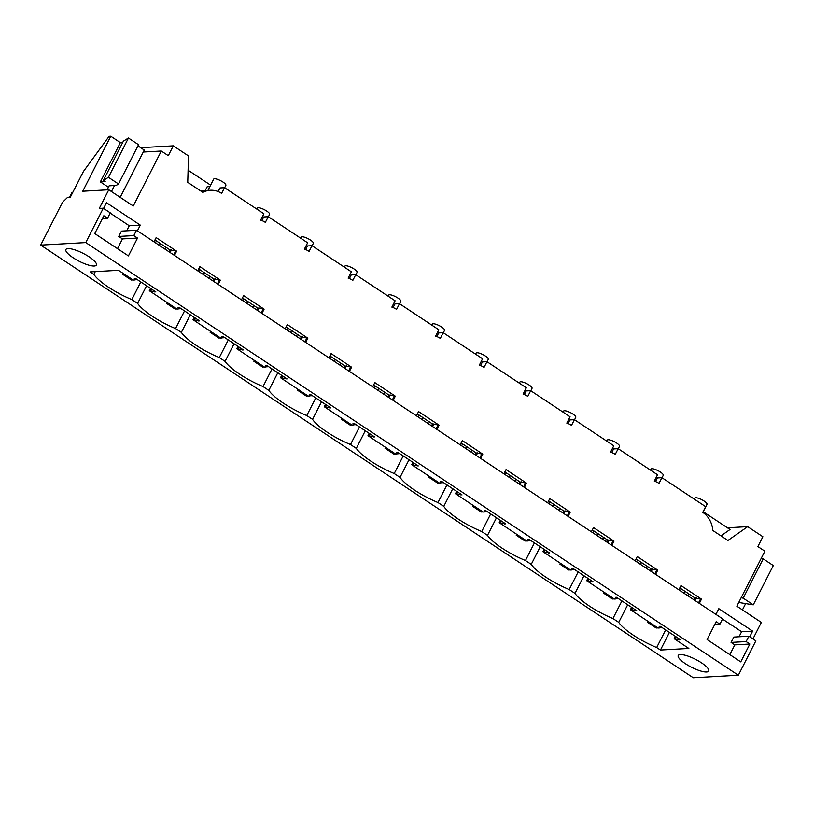 <?xml version="1.0" encoding="UTF-8"?>
<svg xmlns="http://www.w3.org/2000/svg" width="814" height="814" viewBox="0 0 814 814"><rect width="100%" height="100%" fill="white"/><g stroke="black" fill="none" stroke-linecap="round" stroke-linejoin="round"><path stroke-width="1.22" d="M110.765 136.253L109.107 136.345L83.415 171.5L70.35 197.141L67.664 197.293L62.485 202.35L40.7 245.106L85.775 242.572L103.286 208.211L99.277 208.435L108.781 189.774L82.743 191.239L110.765 136.253L120.38 142.633L100.366 181.909L108.435 187.251M40.7 245.106L693.263 677.747L738.339 675.223L755.85 640.852L748.86 636.212L746.133 641.564L731.074 642.409L733.801 637.057L748.86 636.212M85.775 242.572L738.339 675.223M94.261 266.005A17.114 4.426 27 0 1 76.017 259.544A17.114 4.426 27 0 1 65.893 249.532A17.114 4.426 27 0 1 68.02 248.606A17.114 4.426 27 0 1 86.264 255.057A17.114 4.426 27 0 1 96.388 265.069A17.114 4.426 27 0 1 94.261 266.005M665.649 629.914L656.674 647.527L660.439 650.03L688.848 648.432L674.155 638.695L680.708 639.896L660.246 626.332L659.167 626.383L659.452 627.94L658.058 628.021L639.865 615.964L630.412 609.696L636.975 610.897L616.503 597.334L615.435 597.384L615.71 598.951L614.326 599.023L596.123 586.965L586.68 580.697L593.233 581.898L572.761 568.335L571.693 568.396L571.977 569.953L570.583 570.024L552.391 557.966L542.938 551.699L549.501 552.909L529.029 539.336L527.96 539.397L528.235 540.954L526.841 541.025L508.648 528.968L499.206 522.7L505.759 523.911L485.286 510.337L484.218 510.398L484.503 511.955L483.109 512.026L464.916 499.969L455.464 493.701L462.026 494.912L441.554 481.339L440.486 481.4L440.761 482.956L439.367 483.038L411.731 464.702L418.284 465.913L397.812 452.34L396.744 452.401L397.029 453.958L395.635 454.039L367.989 435.704L374.552 436.915L354.08 423.341L353.011 423.402L353.286 424.959L351.892 425.04L324.257 406.715L330.81 407.916L310.338 394.342L309.269 394.403L309.544 395.96L308.16 396.042L280.515 377.716L287.067 378.917L266.605 365.344L265.537 365.405L265.812 366.961L264.418 367.043L236.782 348.718L243.335 349.918L222.863 336.345L221.795 336.406L222.069 337.963L220.686 338.044L193.04 319.719L199.593 320.919L179.131 307.346L178.062 307.407L178.337 308.964L176.943 309.045L149.308 290.72L155.861 291.921L135.389 278.357L134.32 278.408L134.595 279.965L135.419 278.368M656.674 647.527A37.648 9.727 27 0 1 618.721 622.374L627.696 604.751M621.906 600.915L612.932 618.528L618.721 622.374M612.932 618.528A37.648 9.727 27 0 1 610.714 617.592A37.648 9.727 27 0 1 574.979 593.375L569.19 589.529A37.648 9.727 27 0 1 566.982 588.593A37.648 9.727 27 0 1 531.247 564.377L525.457 560.541A37.648 9.727 27 0 1 523.239 559.594A37.648 9.727 27 0 1 487.505 535.378L481.715 531.542A37.648 9.727 27 0 1 479.507 530.596A37.648 9.727 27 0 1 443.772 506.379L437.983 502.543A37.648 9.727 27 0 1 435.765 501.597A37.648 9.727 27 0 1 400.03 477.38L394.241 473.545A37.648 9.727 27 0 1 392.033 472.608A37.648 9.727 27 0 1 356.298 448.382L350.508 444.546A37.648 9.727 27 0 1 348.29 443.61A37.648 9.727 27 0 1 312.556 419.383L306.766 415.547A37.648 9.727 27 0 1 304.558 414.611A37.648 9.727 27 0 1 268.824 390.384L263.034 386.548A37.648 9.727 27 0 1 260.816 385.612A37.648 9.727 27 0 1 225.081 361.385L219.292 357.55A37.648 9.727 27 0 1 217.073 356.613A37.648 9.727 27 0 1 181.349 332.397L175.559 328.551A37.648 9.727 27 0 1 173.341 327.615A37.648 9.727 27 0 1 137.607 303.398L131.817 299.552A37.648 9.727 27 0 1 129.599 298.616A37.648 9.727 27 0 1 93.875 274.399L90.1 271.896L118.508 270.309L133.211 280.047L134.595 279.965M706.583 671.977A17.114 4.426 27 0 1 688.339 665.516A17.114 4.426 27 0 1 678.215 655.504A17.114 4.426 27 0 1 680.341 654.578A17.114 4.426 27 0 1 698.595 661.029A17.114 4.426 27 0 1 708.709 671.041A17.114 4.426 27 0 1 706.583 671.977M103.286 208.211L110.287 212.851L107.56 218.203L103.846 215.73L94.76 233.567L128.439 255.901L137.525 238.064L133.801 235.592L136.528 230.25L722.618 618.823L719.891 624.165L714.763 624.45M719.891 624.165L716.167 621.703L707.081 639.539L740.76 661.863L749.847 644.027L746.133 641.564M752.94 638.929L761.344 622.425L736.853 606.186L764.875 551.2L757.875 546.56L762.881 536.741L747.669 526.658L727.919 540.486L712.789 530.453A22.812 20.147 -93.2 0 0 702.747 512.372L705.646 506.674L661.904 477.676L657.356 477.93L655.524 481.542M140.659 147.68L173.301 145.848L188.502 155.932L187.749 182.356L202.879 192.389A22.812 20.147 -93.2 0 1 210.378 190.273A22.812 20.147 -93.2 0 1 216.931 191.127A22.812 20.147 -93.2 0 1 221.632 193.396L224.532 187.698L263.899 213.797L260.673 220.126A22.812 20.147 -93.2 0 1 265.364 222.385L268.264 216.697L307.631 242.796L304.405 249.125A22.812 20.147 -93.2 0 1 309.106 251.384L312.006 245.696L351.373 271.795L348.148 278.123A22.812 20.147 -93.2 0 1 352.838 280.382L355.738 274.694L395.105 300.783L391.88 307.112A22.812 20.147 -93.2 0 1 396.581 309.381L399.481 303.683L438.848 329.782L435.622 336.111A22.812 20.147 -93.2 0 1 440.313 338.38L443.223 332.682L482.58 358.781L479.354 365.11A22.812 20.147 -93.2 0 1 484.055 367.379L486.955 361.681L526.322 387.779L523.097 394.108A22.812 20.147 -93.2 0 1 527.787 396.377L530.697 390.679L570.054 416.778L566.829 423.107A22.812 20.147 -93.2 0 1 571.53 425.376L574.43 419.678L613.797 445.777L610.571 452.106A22.812 20.147 -93.2 0 1 615.262 454.375L618.172 448.677L657.529 474.776L654.303 481.105A22.812 20.147 -93.2 0 1 659.004 483.374L661.904 477.676M173.301 145.848L168.295 155.667L161.294 151.028L143.274 152.035M108.781 189.774L133.282 206.013L161.294 151.028M103.582 208.404L106.481 202.706L140.313 225.132L129.273 225.753L110.165 213.085M137.413 230.83L140.313 225.132M153.999 241.829L156.156 237.607L176.628 251.17L170.065 249.969L154.986 239.967M174.471 255.403L176.628 251.17M197.741 270.828L199.888 266.605L220.36 280.169L213.807 278.968L198.718 268.966M218.203 284.401L220.36 280.169M241.473 299.827L243.63 295.594L264.102 309.167L257.539 307.967L242.46 297.965M261.945 313.4L264.102 309.167M285.215 328.825L287.362 324.593L307.834 338.166L301.282 336.965L286.192 326.963M305.677 342.399L307.834 338.166M328.948 357.824L331.105 353.591L351.577 367.165L345.014 365.964L329.935 355.962M349.42 371.388L351.577 367.165M372.69 386.823L374.837 382.59L395.309 396.164L388.756 394.953L373.667 384.951M393.152 400.386L395.309 396.164M416.422 415.822L418.579 411.589L439.051 425.162L432.488 423.952L417.409 413.95M436.894 429.385L439.051 425.162M460.164 444.81L462.321 440.588L482.783 454.161L476.231 452.95L461.141 442.948M480.636 458.384L482.783 454.161M503.897 473.809L506.054 469.586L526.526 483.16L519.963 481.949L504.884 471.947M524.369 487.383L526.526 483.16M547.639 502.808L549.796 498.585L570.258 512.159L563.705 510.948L548.616 500.946M568.111 516.381L570.258 512.159M591.371 531.807L593.528 527.584L614 541.147L607.447 539.947L592.358 529.945M611.843 545.38L614 541.147M635.113 560.805L637.27 556.583L657.732 570.146L651.18 568.945L636.09 558.943M655.585 574.379L657.732 570.146M678.845 589.804L681.003 585.581L701.475 599.145L694.922 597.944L679.832 587.942M699.318 603.378L701.475 599.145M715.903 614.366L718.813 608.669L752.645 631.104L741.605 631.725L739.031 636.772M749.735 636.802L752.645 631.104M122.7 142.501L120.38 142.633M100.366 181.909L105.179 181.634L103.368 180.433L123.382 141.158L128.449 138.034L138.543 144.719L118.529 183.995L116.229 185.419L109.168 185.816L107.102 189.876M674.155 638.695L675.355 636.345M693.955 599.826L694.922 597.944M630.412 609.696L631.613 607.346M650.223 570.828L651.18 568.945M586.68 580.697L587.871 578.347M606.481 541.829L607.447 539.947M542.938 551.699L544.139 549.348M562.749 512.83L563.705 510.948M499.206 522.7L500.396 520.35M519.006 483.831L519.963 481.949M455.464 493.701L456.664 491.361M475.274 454.833L476.231 452.95M411.731 464.702L412.922 462.362M431.532 425.834L432.488 423.952M367.989 435.704L369.19 433.363M387.8 396.835L388.756 394.953M324.257 406.715L325.447 404.365M344.057 367.836L345.014 365.964M280.515 377.716L281.715 375.366M300.325 338.838L301.282 336.965M236.782 348.718L237.973 346.367M256.583 309.839L257.539 307.967M193.04 319.719L194.241 317.368M212.851 280.84L213.807 278.968M149.308 290.72L150.498 288.37M169.108 251.852L170.065 249.969M150.692 290.639L151.506 289.041M170.116 252.513L171.459 249.888M154.792 291.982L155.087 291.412M173.697 254.884L175.549 251.231M154.019 241.85L155.352 239.174M93.875 274.399L95.289 271.601M160.368 243.539L159.402 245.411M140.791 281.939L131.817 299.552M107.56 218.203L102.442 218.488M137.525 238.064L122.466 238.909L118.752 236.436L133.801 235.592M117.501 248.646L122.466 238.909M136.528 230.25L121.479 231.095L118.752 236.436M126.699 230.8L129.273 225.753M103.368 180.433L108.435 177.31L118.529 183.995M128.449 138.034L108.435 177.31M720.98 535.887L730.016 529.507L703.215 511.741M210.612 185.144L188.095 170.218M205.281 190.557L207.163 186.782L209.859 186.63M218.142 191.565L219.983 187.953L224.532 187.698M207.936 190.405L213.685 179.131A6.848 1.77 27 0 1 217.175 179.243A6.848 1.77 27 0 1 222.985 182.061A6.848 1.77 27 0 1 225.875 185.348L224.644 187.769M741.605 631.725L722.496 619.057M729.832 654.619L734.798 644.871L731.074 642.409M742.439 609.889L745.644 603.591M749.847 644.027L734.798 644.871M747.669 526.658L727.421 527.787M761.141 558.536L763.206 558.872L773.3 565.567L753.286 604.843L743.192 598.148L763.206 558.872M679.639 639.957L679.934 639.387M698.544 602.859L700.406 599.206M680.209 587.148L678.876 589.824M694.271 499.135L694.79 498.107A6.848 1.77 27 0 1 698.29 498.219A6.848 1.77 27 0 1 704.1 501.037A6.848 1.77 27 0 1 706.99 504.324L702.848 512.444M741.127 597.812L743.192 598.148M739.051 601.882L740.313 602.726L753.286 604.843M675.549 638.614L676.363 637.016M694.973 600.488L696.306 597.863M659.452 627.94L660.266 626.342M603.53 537.352L602.574 539.234M583.964 575.752L574.979 593.375M641.473 562.515L640.516 564.387M646.306 568.233L647.262 566.351M685.215 591.513L684.259 593.386M660.439 650.03L669.413 632.407M688.023 595.889L688.98 594.006M137.607 303.398L146.581 285.775M165.191 249.257L166.158 247.375M204.1 272.537L203.144 274.41M184.534 310.938L175.559 328.551M194.434 319.637L195.248 318.04M213.858 281.512L215.191 278.887M199.094 268.172L197.761 270.838M178.337 308.964L179.151 307.366M198.524 320.981L198.82 320.411M217.43 283.882L219.292 280.23M261.884 220.563L263.726 216.951L268.264 216.697M256.898 209.157L257.417 208.13A6.848 1.77 27 0 1 260.918 208.242A6.848 1.77 27 0 1 266.727 211.06A6.848 1.77 27 0 1 269.617 214.347L268.376 216.768M181.349 332.397L190.323 314.774M208.933 278.246L209.89 276.373M247.843 301.526L246.876 303.408M228.276 339.937L219.292 357.55M238.166 348.636L238.98 347.039M257.59 310.51L258.933 307.885M242.826 297.171L241.504 299.837M222.069 337.963L222.894 336.365M242.267 349.979L242.562 349.409M261.172 312.881L263.024 309.228M305.616 249.562L307.458 245.95L312.006 245.696M300.631 238.156L301.16 237.128A6.848 1.77 27 0 1 304.65 237.24A6.848 1.77 27 0 1 310.46 240.059A6.848 1.77 27 0 1 313.349 243.345L312.118 245.767M225.081 361.385L234.066 343.773M252.666 307.244L253.632 305.372M291.575 330.525L290.618 332.407M272.008 368.935L263.034 386.548M281.909 377.635L282.723 376.037M301.333 339.509L302.666 336.884M286.569 326.17L285.236 328.836M265.812 366.961L266.626 365.364M285.999 378.978L286.294 378.398M304.904 341.88L306.766 338.227M349.359 278.561L351.2 274.949L355.738 274.694M344.373 267.145L344.892 266.127A6.848 1.77 27 0 1 348.392 266.229A6.848 1.77 27 0 1 354.202 269.058A6.848 1.77 27 0 1 357.092 272.344L355.86 274.766M268.824 390.384L277.798 372.771M296.408 336.243L297.364 334.371M335.317 359.523L334.361 361.406M315.751 397.924L306.766 415.547M325.641 406.634L326.455 405.036M345.065 368.508L346.408 365.883M330.301 355.169L328.978 357.834M309.544 395.96L310.368 394.363M329.741 407.977L330.036 407.397M348.646 370.879L350.508 367.226M393.091 307.55L394.932 303.937L399.481 303.683M388.105 296.143L388.634 295.126A6.848 1.77 27 0 1 392.124 295.228A6.848 1.77 27 0 1 397.934 298.046A6.848 1.77 27 0 1 400.824 301.343L399.593 303.764M312.556 419.383L321.54 401.77M340.15 365.242L341.107 363.37M379.049 388.522L378.093 390.405M359.483 426.923L350.508 444.546M369.383 435.632L370.197 434.025M388.807 397.507L390.14 394.882M374.043 384.157L372.71 386.833M353.286 424.959L354.1 423.361M373.473 436.976L373.768 436.396M392.379 399.878L394.241 396.225M436.833 336.548L438.675 332.936L443.223 332.682M431.847 325.142L432.366 324.125A6.848 1.77 27 0 1 435.866 324.226A6.848 1.77 27 0 1 441.676 327.045A6.848 1.77 27 0 1 444.566 330.331L443.335 332.763M356.298 448.382L365.272 430.769M383.882 394.241L384.839 392.358M422.792 417.521L421.835 419.403M403.225 455.921L394.241 473.545M413.115 464.631L413.939 463.024M432.549 426.505L433.882 423.88M417.775 413.156L416.453 415.832M397.029 453.958L397.843 452.36M417.216 465.974L417.511 465.394M436.121 428.876L437.983 425.223M480.565 365.547L482.407 361.935L486.955 361.681M475.579 354.141L476.109 353.123A6.848 1.77 27 0 1 479.609 353.225A6.848 1.77 27 0 1 485.409 356.044A6.848 1.77 27 0 1 488.298 359.33L487.067 361.762M400.03 477.38L409.015 459.768M427.625 423.239L428.581 421.357M466.524 446.52L465.567 448.402M446.957 484.92L437.983 502.543M456.858 493.63L457.672 492.022M476.282 455.504L477.625 452.879M461.518 442.155L460.185 444.831M440.761 482.956L441.575 481.359M460.948 494.973L461.243 494.393M479.853 457.875L481.715 454.222M524.308 394.546L526.149 390.934L530.697 390.679M519.322 383.14L519.841 382.112A6.848 1.77 27 0 1 523.341 382.224A6.848 1.77 27 0 1 529.151 385.042A6.848 1.77 27 0 1 532.041 388.329L530.809 390.751M443.772 506.379L452.747 488.756M471.357 452.238L472.313 450.356M510.266 475.518L509.31 477.401M490.7 513.919L481.715 531.542M500.59 522.629L501.414 521.021M520.024 484.503L521.357 481.878M505.25 471.153L503.927 473.829M484.503 511.955L485.317 510.347M504.69 523.972L504.985 523.392M523.595 486.864L525.457 483.221M568.05 423.545L569.881 419.932L574.43 419.678M563.054 412.138L563.583 411.111A6.848 1.77 27 0 1 567.083 411.223A6.848 1.77 27 0 1 572.883 414.041A6.848 1.77 27 0 1 575.783 417.328L574.542 419.749M487.505 535.378L496.489 517.755M515.099 481.237L516.056 479.354M553.998 504.517L553.042 506.389M534.432 542.918L525.457 560.541M544.332 551.617L545.146 550.02M563.756 513.502L565.099 510.866M548.992 500.152L547.659 502.828M528.235 540.954L529.049 539.346M548.433 552.96L548.717 552.391M567.327 515.862L569.19 512.21M611.782 452.543L613.624 448.931L618.172 448.677M606.796 441.137L607.315 440.109A6.848 1.77 27 0 1 610.815 440.221A6.848 1.77 27 0 1 616.625 443.04A6.848 1.77 27 0 1 619.515 446.326L618.284 448.748M531.247 564.377L540.221 546.754M558.831 510.236L559.788 508.353M597.741 533.516L596.784 535.388M578.174 571.916L569.19 589.529M588.064 580.616L588.888 579.019M607.498 542.49L608.831 539.865M592.724 529.151L591.402 531.827M571.977 569.953L572.791 568.345M592.165 581.959L592.46 581.389M611.07 544.861L612.932 541.208M650.528 470.136L651.058 469.108A6.848 1.77 27 0 1 654.558 469.22A6.848 1.77 27 0 1 660.368 472.039A6.848 1.77 27 0 1 663.257 475.325L662.016 477.747M631.806 609.615L632.62 608.017M651.231 571.489L652.574 568.864M636.467 558.15L635.134 560.826M615.71 598.951L616.524 597.344M635.907 610.958L636.192 610.388M654.802 573.86L656.664 570.207M137.953 145.879L144.271 150.071L120.197 197.344M114.52 185.521L111.447 191.544M72.65 192.633L71.856 192.674L69.556 197.181M136.874 279.334L135.216 278.754M156.441 240.934L155.484 242.816M133.028 279.924L131.329 280.026L122.578 274.226L124.277 274.125M123.046 273.311L122.578 274.226M134.666 279.833L136.681 279.721M180.616 308.333L178.958 307.753M200.183 269.933L199.227 271.815M176.76 308.923L175.071 309.025L166.321 303.225L168.02 303.123M166.789 302.309L166.321 303.225M178.408 308.832L180.413 308.72M224.349 337.332L222.69 336.752M243.915 298.931L242.959 300.814M220.502 337.922L218.803 338.014L210.053 332.214L211.752 332.122M210.521 331.308L210.053 332.214M222.141 337.83L224.155 337.718M268.091 366.331L266.432 365.751M287.657 327.93L286.701 329.802M264.235 366.921L262.546 367.012L253.795 361.213L255.494 361.121M254.263 360.307L253.795 361.213M265.883 366.829L267.887 366.717M311.823 395.329L310.165 394.749M331.39 356.929L330.433 358.801M307.977 395.919L306.278 396.011L297.537 390.211L299.226 390.12M297.995 389.306L297.537 390.211M309.615 395.828L311.63 395.716M355.565 424.328L353.907 423.748M375.132 385.928L374.175 387.8M351.719 424.918L350.02 425.01L341.269 419.21L342.969 419.118M341.738 418.304L341.269 419.21M353.357 424.827L355.362 424.715M399.298 453.327L397.639 452.747M418.864 414.926L417.908 416.799M395.451 453.917L393.752 454.009L385.012 448.209L386.701 448.117M385.47 447.303L385.012 448.209M397.09 453.825L399.104 453.713M443.04 482.326L441.381 481.735M462.606 443.915L461.65 445.797M439.194 482.916L437.494 483.007L428.744 477.208L430.443 477.116M429.212 476.292L428.744 477.208M440.832 482.824L442.836 482.712M486.772 511.324L485.113 510.734M506.339 472.914L505.382 474.796M482.926 511.914L481.227 512.006L472.486 506.206L474.175 506.115M472.944 505.291L472.486 506.206M484.564 511.823L486.579 511.701M530.514 540.313L528.856 539.733M550.081 501.912L549.124 503.795M526.668 540.913L524.969 541.005L516.218 535.205L517.918 535.113M516.687 534.289L516.218 535.205M528.306 540.811L530.311 540.7M574.246 569.312L572.588 568.732M593.813 530.911L592.857 532.794M570.4 569.902L568.701 570.004L559.961 564.204L561.65 564.102M560.419 563.288L559.961 564.204M572.039 569.81L574.053 569.698M617.989 598.31L616.33 597.73M637.555 559.91L636.599 561.792M614.143 598.901L612.443 599.002L603.693 593.202L605.392 593.101M604.161 592.287L603.693 593.202M615.781 598.809L617.785 598.697M661.721 627.309L660.073 626.729M681.287 588.909L680.331 590.791M657.875 627.899L656.176 628.001L647.435 622.201L649.134 622.1M647.893 621.286L647.435 622.201M659.513 627.808L661.528 627.696M200.519 190.822L210.378 190.273"/></g></svg>

